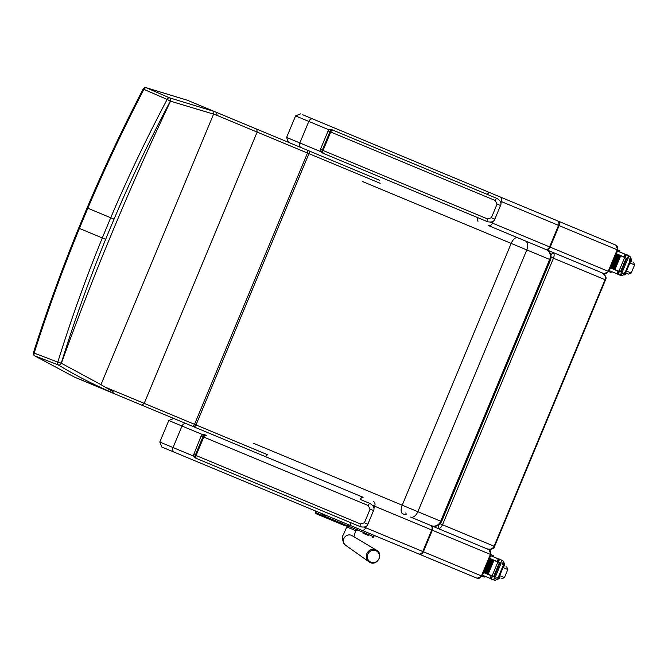 <?xml version="1.0" encoding="UTF-8"?>
<svg xmlns="http://www.w3.org/2000/svg" width="668" height="668" viewBox="0 0 668 668"><rect width="100%" height="100%" fill="white"/><g stroke="black" fill="none" stroke-linecap="round" stroke-linejoin="round"><path stroke-width="1" d="M58.5 365.029A2.58 1.804 -58.5 0 0 61.389 363.275L61.256 363.192A2.58 1.812 121.6 0 1 58.367 364.945L58.5 365.029C74.549 374.84 92.167 383.916 111.356 392.233L113.71 392.116L100.96 384.668L61.389 363.275A2170.365 1587.343 112.6 0 1 170.515 101.177L213.585 114.128A478.338 224.022 -134.1 0 1 217.133 115.43L307.472 153.039A2.58 1.478 -67.4 0 0 307.096 150.083L256.788 129.141L257.138 132.08L144.204 403.372L104.926 387.022M114.044 219.154C131.103 178.999 149.866 139.662 170.332 101.135L170.524 101.177A2.58 1.804 103.6 0 0 169.722 97.887L169.522 97.837A2.58 1.812 103.6 0 1 170.332 101.135L167.15 99.44C146.634 138.067 127.822 177.496 110.721 217.751L114.044 219.154A2170.482 1587.427 112.6 0 0 105.644 239.319C89.053 279.967 74.257 321.258 61.256 363.192L57.807 362.123A2.58 1.762 111 0 0 58.367 364.945L34.736 355.869A2.58 2.071 123 0 1 34.452 355.718L34.619 355.827A2.58 2.071 122.9 0 1 34.619 355.835A2.58 2.071 122.9 0 1 34.536 355.777M252.596 127.396A2.58 1.895 112.6 0 1 252.671 127.429L253.189 127.646A2.58 1.879 112.6 0 0 253.114 127.613M187.324 100.225L216.607 112.416L217.133 115.43M256.788 129.141L216.599 112.416A483.515 226.068 45.9 0 0 213.008 111.097L169.722 97.887M379.549 180.243L307.096 150.083M252.671 127.429L253.189 127.646M146.125 87.7A2.58 2.071 102.4 0 1 146.25 87.717L187.391 100.25L146.526 87.809A518.117 236.163 -123.7 0 0 146.292 87.758A2.58 2.079 102.3 0 0 146.008 87.667L146.008 87.667A2.58 2.58 0 0 0 143.169 88.994L143.904 89.353A2.58 1.762 -66.6 0 1 146.292 87.758L169.522 97.837A2.58 1.762 113.5 0 0 167.15 99.44L143.904 89.353C123.647 128.239 104.959 167.86 87.842 208.224L87.082 207.898C104.216 167.526 122.912 127.889 143.169 88.994M113.71 392.116L111.055 392.366L74.883 377.303L34.736 355.869A2.58 1.762 -69 0 1 34.168 353.046C47.603 310.904 62.683 269.363 79.425 228.423L79.425 228.423A2206.947 1614.088 112.6 0 1 87.842 208.224L110.721 217.751A2173.062 1589.306 -67.4 0 0 102.304 237.95L105.644 239.319M111.356 392.233L74.816 377.261M141.867 405.192L192.175 426.134L111.055 392.366L141.867 405.192L144.204 403.372L194.53 424.322A2.58 1.478 112.6 0 1 192.175 426.134L193.678 426.76A2.58 1.445 112.6 0 0 196 424.931L194.53 424.322L307.472 153.039L308.942 153.648A2.58 1.445 -67.4 0 0 308.599 150.709M213.008 111.097A2.58 1.637 110 0 1 213.585 114.128L100.96 384.668M288.668 142.418L371.041 176.703M430.259 525.24L410.645 517.074A7.732 4.592 -67.4 0 0 417.859 511.696L526.818 249.924C528.371 245.482 527.945 242.509 525.541 241.014L517.692 237.75A7.732 3.833 -67.4 0 0 511.179 243.411L549.664 259.434A7.732 7.006 -67.4 0 0 546.173 249.607L525.541 241.014M545.597 249.364L552.937 252.421L550.95 255.076M410.645 517.074L430.693 525.415M438.509 525.19L438.024 528.471C439.669 528.814 441.164 527.578 442.517 524.756L553.463 258.224L605.5 279.884C606.911 277.721 605.676 275.341 601.784 272.753C604.849 274.364 605.943 276.686 605.058 279.7L494.111 546.232C492.592 548.987 490.178 549.847 486.872 548.804C491.456 549.747 494.011 548.946 494.554 546.416L440.195 523.787M551.142 257.255L553.463 258.224C554.515 255.276 554.34 253.339 552.937 252.421L601.784 272.753M321.926 516.164L345.314 525.9M362.991 533.256L366.164 534.575M322.343 516.339A0.927 0.559 -67.4 0 1 322.193 515.27L324.506 516.23L325.04 514.945L322.727 513.984L322.193 515.27L315.405 512.44L315.964 513.684L338.2 522.935M327.854 518.627L325.533 517.667A1.027 0.618 112.6 0 0 325.541 517.667L341.264 524.213M321.233 515.871L316.615 513.951M356.403 530.517L356.411 530.517A0.927 0.743 112.6 0 0 357.447 529.941L357.447 529.949A0.927 0.743 112.6 0 1 356.403 530.517M367.817 535.268A0.927 0.743 -67.4 0 0 368.861 534.692L369.396 533.406L357.99 528.655L357.447 529.941L347.911 525.975L347.243 526.701M341.331 521.725L340.797 523.011L347.911 525.975L348.445 524.689L357.99 528.655M372.226 537.097L373.813 536.755L374.289 535.444L373.662 535.185L373.128 536.471L373.754 536.73A0.927 0.927 112.6 0 1 372.544 537.231M374.289 535.444L373.813 536.755M369.396 533.406L373.662 535.185M367.859 554.131A6.271 6.004 -57 0 1 379.482 555.918A6.271 6.004 -57 0 1 372.268 562.565A6.271 6.004 -57 0 1 367.859 554.131M360.294 499.447A3.816 1.812 -67.4 0 1 363.116 497.293L193.703 426.769M193.319 455.985L159.811 442.032L161.865 447.026L477.119 578.246A3.816 3.09 -67.4 0 0 481.436 575.916L490.387 554.398L491.072 554.682L489.018 549.697L430.96 525.532A3.816 3.09 -67.4 0 1 432.338 530.242L490.387 554.398A3.816 3.09 -67.4 0 0 489.001 549.689L488.993 549.689M477.119 578.246L482.112 576.2L364.26 527.135M180.243 454.674L172.628 451.501M615.787 245.081L302.738 114.771M615.812 245.089L615.804 245.081A3.816 3.09 -67.4 0 1 617.182 249.79L617.867 250.074L615.812 245.089M311.313 118.336L318.928 121.509M617.867 250.074L608.915 271.584L608.231 271.3A3.816 3.09 112.6 0 1 603.914 273.638L545.873 249.481A3.816 3.09 112.6 0 0 550.181 247.143L490.312 222.219M493.318 221.133L492.491 223.129A3.816 2.889 112.6 0 1 488.35 225.534L545.439 249.298A3.816 2.889 112.6 0 0 549.58 246.893L558.531 225.375A3.816 2.889 -67.4 0 0 557.329 220.741M491.089 554.649L493.218 555.534L492.8 556.536M482.513 575.231L489.552 578.162L491.74 577.678M492.232 576.15L483.624 572.568M497.092 577.62L498.62 578.254L498.328 577.144L493.151 579.465L491.974 579.406L491.306 579.131L492.592 576.033L483.724 572.342M492.132 575.841L497.877 562.038L489.469 558.54M498.169 561.897L489.56 558.314M497.159 561.479L498.219 558.932L490.671 555.642M487.481 573.854L488.191 574.146L493.902 560.444L493.184 560.143L487.481 573.854L493.193 560.143M486.037 573.253L486.738 573.545L492.441 559.834L491.748 559.542L486.037 573.253L491.748 559.542M484.617 572.66L485.302 572.944L491.013 559.241L490.32 558.949L484.617 572.66L490.32 558.949M489.552 578.162L488.884 577.887M491.974 579.406L495.23 580.333L498.612 578.279L504.173 564.919L503.246 561.078L500.299 559.417L501.167 560.21L502.637 564.31L504.165 564.944L503.463 565.646L502.637 564.31M484.642 576.125L484.225 577.119L482.096 576.234M489.986 575.223L484.317 572.593M490.061 558.79L495.923 560.961M497.877 562.038L498.336 562.231L499.622 559.141L500.299 559.417M494.788 576.893L493.861 579.148M494.303 576.693L500.006 562.982L499.38 562.723L493.677 576.434L494.303 576.693M500.374 563.141L501.008 563.4L495.305 577.11L494.671 576.843M491.306 579.131L492.399 575.958M499.622 559.141L498.144 562.155M497.702 558.573L497.034 558.298M498.219 558.932L498.904 560.469M505.025 566.13L503.872 565.654M500.073 578.029L498.921 577.553M490.621 578.605L484.91 576.234M493.059 556.644L498.771 559.016M617.883 250.032L620.013 250.926L619.595 251.919M609.316 270.624L616.347 273.554L618.543 273.07M619.027 271.542L610.418 267.96M623.887 273.012L625.423 273.646L625.123 272.536L619.946 274.857L618.777 274.798L618.1 274.523L619.386 271.425L610.519 267.734M618.927 271.233L624.68 257.43L616.263 253.932M624.964 257.289L616.355 253.698M623.962 256.863L625.014 254.324L617.466 251.034M614.276 269.246L614.994 269.538L620.697 255.827L619.987 255.535L614.276 269.246L619.987 255.535M612.832 268.645L613.533 268.928L619.236 255.226L618.543 254.934L612.832 268.645L618.543 254.934M611.412 268.052L612.097 268.336L617.808 254.625L617.115 254.341L611.412 268.052L617.123 254.341M616.347 273.554L615.679 273.279M618.777 274.798L622.025 275.725L625.407 273.671L630.968 260.311L630.041 256.47L627.093 254.809L627.962 255.602L629.431 259.702L630.959 260.336L629.957 260.912L629.431 259.702M617.416 273.997L611.437 271.509L611.028 272.511L608.899 271.625M616.789 270.607L611.111 267.977M616.856 254.174L622.718 256.353M624.68 257.43L625.131 257.623L626.425 254.533L627.093 254.809M621.582 272.285L620.655 274.54M621.098 272.085L626.809 258.374L626.175 258.115L620.472 271.818L621.098 272.085M627.168 258.524L627.811 258.792L622.1 272.502L621.465 272.235M618.1 274.523L619.194 271.342M626.425 254.533L624.939 257.539M624.496 253.965L623.828 253.681M625.014 254.324L625.707 255.861M631.819 261.522L630.667 261.046L631.819 261.522M626.868 273.421L628.538 274.114L626.868 273.421M619.862 252.028L625.574 254.408M402.829 513.817L405.05 514.744L406.303 514.251L405.793 512.957M205.994 435.219A2.58 2.204 112.6 0 0 202.972 436.747L368.177 505.517A2.58 1.161 112.6 0 1 370.231 503.58L360.353 499.464M196.342 458.423L360.578 526.785A2.58 1.161 -67.4 0 1 360.495 523.962L195.298 455.192A2.58 2.204 112.6 0 0 196.342 458.423L193.261 455.551M201.786 435.06L205.068 434.835C205.126 434.392 204.066 434.442 201.87 434.985M367.751 524.188L364.411 522.793L360.495 523.962M368.177 505.517L370.105 509.116L364.411 522.793M323.32 153.373L487.556 221.734A2.58 1.161 -67.4 0 1 487.473 218.912L322.277 150.15A2.58 2.204 112.6 0 0 323.32 153.373L320.239 150.5M333.557 130.41L332.054 129.784L328.881 129.909L328.113 130.936L330.727 132.022A2.58 1.996 -67.4 0 1 333.557 130.41L497.209 198.538A2.58 1.161 112.6 0 0 495.155 200.467L497.084 204.066L491.389 217.751L487.473 218.912M328.765 130.009L328.848 129.943C331.044 129.392 332.105 129.341 332.046 129.784M87.082 207.898L78.665 228.114L102.304 237.95C85.671 278.698 70.841 320.089 57.807 362.123L33.4 352.779A2.58 2.58 0 0 0 34.452 355.718M286.964 144.497L250.458 129.3M264.687 456.319A2.58 1.754 112.6 0 0 267.233 454.591L196 424.931L308.942 153.648L380.175 183.299M146.008 87.667L146.25 87.717A2.58 2.071 102.4 0 1 146.526 87.809M34.903 355.977A2.58 2.071 122.9 0 1 34.627 355.835L74.858 377.286M362.724 181.621L511.179 243.411L402.211 505.192L253.756 443.393M550.557 259.81L441.59 521.583L440.696 521.207L549.664 259.434L550.557 259.81C551.943 255.293 550.549 251.919 546.391 249.698M431.261 525.658A7.732 7.006 112.6 0 0 440.696 521.207L402.211 505.192A7.732 3.833 112.6 0 0 402.779 513.801M373.754 536.73L357.447 529.941M373.128 536.471A0.927 0.927 112.6 0 1 371.917 536.972M324.665 517.299A0.927 0.559 -67.4 0 1 324.506 516.23L340.797 523.011L340.129 523.737M346.917 526.559L343.31 534.876C341.991 536.496 342.208 539.452 343.953 543.735L345.732 545.364A5.803 5.553 -57 0 1 343.928 538.475A5.803 5.553 -57 0 1 352.044 535.644L376.552 550.232A6.914 6.622 123 0 0 366.866 553.622A6.914 6.622 123 0 0 369.012 561.83C376.176 567.349 384.501 554.54 376.552 550.232M346.742 526.935L355.668 530.651L353.89 536.738M173.738 418.46L168.77 420.523L182.005 426.034A3.816 2.998 -67.4 0 1 186.205 423.654M174.356 452.219A3.816 2.998 -67.4 0 1 173.054 447.543L182.005 426.034L202.563 434.584M372.694 505.409L374.648 506.219A3.816 2.889 -67.4 0 0 373.445 501.593M373.863 508.097L374.648 506.219L431.737 529.983A3.816 2.889 -67.4 0 0 430.534 525.349M418.644 553.906A3.816 2.889 -67.4 0 0 422.777 551.501L431.737 529.983L432.338 530.242L423.387 551.751A3.816 3.09 -67.4 0 1 419.07 554.089M361.555 530.15A3.816 2.889 -67.4 0 0 365.688 527.737L366.34 526.175M351.226 525.85A3.816 1.812 -67.4 0 1 350.675 522.66M300.55 113.861L295.565 115.915L308.808 121.426A3.816 2.998 -67.4 0 1 313.041 119.054M487.331 194.421A3.816 1.812 -67.4 0 1 489.911 192.676M320.54 151.552L299.849 142.935L308.808 121.426L328.998 129.826M500.165 201.085L501.443 201.611A3.816 2.889 -67.4 0 0 500.24 196.976M500.841 203.055L501.443 201.611L559.141 225.625A3.816 3.09 -67.4 0 0 557.755 220.924M559.141 225.625L617.182 249.79L608.231 271.3L550.181 247.143L559.141 225.625M301.151 147.611A3.816 2.998 112.6 0 1 299.849 142.935L286.605 137.424L288.518 142.351M477.603 217.593A3.816 1.812 112.6 0 0 478.029 221.242M490.17 578.279L491.23 575.732M501.167 560.21L503.246 561.078M498.629 577.269L503.463 565.646M492.525 556.419L492.942 555.417M483.949 577.01L484.367 576.008M500.507 563.191L501.443 560.936M493.151 579.465L495.23 580.333M498.328 577.144L503.163 565.52M501.743 578.722L504.432 577.611L499.706 575.649M504.432 577.611L507.805 569.52L503.079 567.558M498.821 577.778L499.647 578.121L497.226 579.707M504.691 565.996L503.964 565.42M616.965 273.663L618.025 271.124M627.962 255.602L630.041 256.47M625.423 272.661L630.266 261.038M619.32 251.811L619.737 250.809M610.752 272.394L611.17 271.4M627.302 258.583L628.237 256.328M619.946 274.857L622.025 275.725M625.123 272.536L629.957 260.912M628.538 274.114L631.235 273.003L626.509 271.041M631.235 273.003L634.6 264.912L629.874 262.95M625.615 273.17L626.442 273.513L624.021 275.099M631.494 261.388L630.759 260.812M196.918 458.657A2.58 1.996 -67.4 0 1 196.066 455.518L203.748 437.072A2.58 1.996 -67.4 0 1 206.579 435.461M201.903 434.96L201.135 435.987L202.972 436.747L195.298 455.192L193.461 454.432M373.445 510.502L370.105 509.116M323.896 153.615A2.58 1.996 -67.4 0 1 323.045 150.467L330.727 132.022L495.155 200.467M332.973 130.168A2.58 2.204 112.6 0 0 329.95 131.705L322.277 150.15L320.431 149.381L320.248 150.651M494.729 219.137L491.389 217.751M500.424 205.46L497.084 204.066M78.665 228.114C61.924 269.07 46.835 310.62 33.4 352.779M192.175 426.134L193.678 426.76M441.59 521.583C439.369 525.741 435.995 527.127 431.478 525.749M494.554 546.416L605.5 279.884M315.405 512.44L315.939 511.154M345.732 545.364L369.012 561.83M168.77 420.523L159.811 442.032M491.072 554.682L482.112 576.2M295.565 115.915L286.605 137.424M608.915 271.584L603.922 273.646M499.38 562.723L493.677 576.434M492.333 575.925L491.038 579.022M499.363 559.033L498.077 562.122M507.805 569.52L506.695 566.823M504.791 565.763L504.206 562.932M626.175 258.115L620.472 271.818M619.127 271.317L617.842 274.406M626.158 254.416L624.872 257.514M634.6 264.912L633.489 262.215M631.586 261.155L631.001 258.324M201.135 435.987L193.269 455.701M193.269 455.651L195.407 458.031M370.231 503.58C373.654 505.943 374.756 508.264 373.546 510.544L367.851 524.23C367.016 526.693 364.586 527.545 360.578 526.785M328.113 130.936L320.431 149.381M320.248 150.609L322.394 152.989M497.209 198.538C500.633 200.901 501.735 203.222 500.524 205.493L494.829 219.179C493.994 221.651 491.565 222.502 487.556 221.734"/></g></svg>
